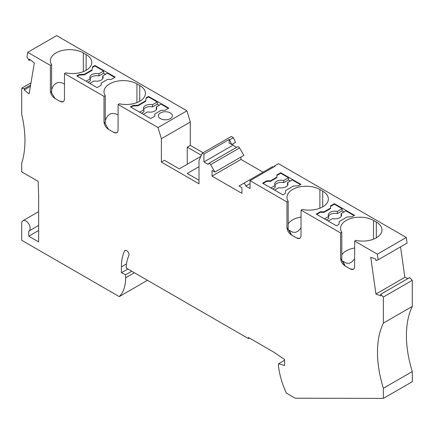 <?xml version="1.0" encoding="UTF-8"?>
<svg xmlns="http://www.w3.org/2000/svg" width="434" height="434" viewBox="0 0 434 434"><rect width="100%" height="100%" fill="white"/><g stroke="black" fill="none" stroke-linecap="round" stroke-linejoin="round"><path stroke-width="0.65" d="M30.993 82.84L21.7 88.205L21.7 114.278A99.771 57.603 -120 0 1 21.7 163.157L21.7 171.848L38.17 181.352L38.631 195.197L38.631 241.901L28.752 236.199L28.752 231.154A5.984 3.456 -120 0 0 28.926 231.067A5.984 3.456 -120 0 0 28.926 224.156A5.984 3.456 -120 0 0 22.942 220.7A5.984 3.456 -120 0 0 21.7 223.439L21.7 240.273L119.252 296.596A46.557 26.881 -120 0 0 125.643 277.782L125.643 274.76L121.406 272.742L121.406 266.883A55.205 31.872 -120 0 1 124.504 251.074A3.326 1.92 -120 0 1 125.008 250.505A3.326 1.92 -120 0 1 127.987 251.894A3.326 1.92 -120 0 1 128.833 255.697A48.554 28.031 -120 0 0 126.142 267.99L248.394 338.569L248.394 337.484L273.859 352.186L284.606 359.477L284.606 365.45L278.492 363.811L278.492 366.269A63.185 36.483 60 0 0 286.299 393.036L295.288 398.228L383.374 398.385L383.374 388.262L412.3 371.564L412.3 381.687L383.374 398.385M30.624 85.048L24.412 88.628L21.7 88.205M30.402 86.371L24.19 89.957L24.412 88.628M30.239 59.8L29.138 60.44L29.36 59.111L34.319 62.984L29.149 93.831L24.19 89.957M136.927 102.592L136.927 83.865L139.748 85.498A19.291 11.138 0 0 1 145.401 93.37A19.291 11.138 0 0 1 119.339 103.797L118.113 104.502L158.003 127.536L186.929 110.833L56.648 35.615L27.722 52.313L26.935 57.033L29.138 60.44M83.312 71.637L83.312 52.91A19.291 11.138 0 0 0 62.29 50.496A19.291 11.138 0 0 0 50.382 60.787A19.291 11.138 0 0 0 51.613 64.699L50.387 65.404L27.722 52.313M83.312 52.91L86.133 54.543A19.291 11.138 0 0 1 91.786 62.415A19.291 11.138 0 0 1 65.724 72.841L64.498 73.547L104.008 96.359L105.229 95.654L105.229 123.668L108.478 129.289A19.291 11.138 0 0 0 109.65 130.026L108.435 129.327A13.302 7.682 0 0 0 108.478 129.289M136.927 83.865A19.291 11.138 0 0 0 115.905 81.451A19.291 11.138 0 0 0 104.003 91.742A19.291 11.138 0 0 0 105.229 95.654M92.55 66.858L92.095 69.836L84.402 74.274L79.248 74.534L76.845 75.923L97.07 87.603L101.165 85.232L101.165 83.062L107.567 79.368L111.332 79.368L115.178 77.143L94.954 65.469L92.55 66.858L92.095 69.836M146.166 97.813L145.716 100.791L138.017 105.229L132.864 105.489L130.46 106.878L150.685 118.558L154.781 116.187L154.781 114.017L161.188 110.323L164.947 110.323L168.793 108.104L148.569 96.424L146.166 97.813L145.716 100.791M160.444 112.921A6.982 4.031 0 0 0 158.399 115.769A6.982 4.031 0 0 0 162.712 119.496A6.982 4.031 0 0 0 170.323 118.623A6.982 4.031 0 0 0 172.369 115.769A6.982 4.031 0 0 0 168.056 112.048A6.982 4.031 0 0 0 160.444 112.921M186.929 110.833L190.309 122.019L161.383 138.717L158.003 127.536M200.904 156.359L179.258 168.859L164.443 160.303L161.383 162.072L161.383 138.717M190.309 122.019L190.309 145.368L187.255 147.137L187.255 164.242M236.568 147.365L232.874 145.233L203.947 161.931L203.947 154.059L229.109 139.531L229.109 143.063L231.729 144.571L235.488 142.401L233.351 137.632L231.317 136.46L202.39 153.159L199.011 160.439L199.011 183.794L161.383 162.072M199.011 166.683L187.255 173.475L199.011 180.262M203.096 152.752L190.309 145.368M201.398 155.301L187.255 147.137M203.947 154.059L202.39 153.159M233.351 137.632L229.586 139.808L229.109 139.531M231.729 144.571L229.586 139.808M232.874 145.233L232.874 143.914M208.64 163.488L237.566 146.79A1.996 1.15 -120 0 1 239.563 147.94L243.848 155.372L214.928 172.07L210.636 164.643A1.996 1.15 -120 0 0 208.64 163.488A1.996 1.15 -120 0 0 208.228 164.405L203.947 161.931M240.984 157.027L240.984 159.424L212.063 176.123L212.063 170.421L214.928 172.07M273.534 167.106A1.996 1.15 60 0 0 272.275 166.83L239.063 186.007L241.928 187.662L241.928 193.363L212.063 176.123M263.047 172.162L240.984 159.424M272.275 166.83L243.355 183.533A1.996 1.15 60 0 1 244.89 184.065A1.996 1.15 60 0 1 245.763 186.072L250.038 183.604M406.278 237.474L407.065 243.1L378.144 259.803L377.352 254.172L406.278 237.474L278.487 163.694L274.727 165.869L275.199 166.141L250.038 180.669L250.038 188.546L245.763 186.072M322.706 206.872L322.706 191.123L319.88 189.495A19.291 11.138 180 0 0 298.863 187.081A19.291 11.138 180 0 0 286.955 197.367A19.291 11.138 180 0 0 288.181 201.278L286.961 201.984L250.038 180.669M322.706 191.123A19.291 11.138 180 0 1 328.354 199A19.291 11.138 180 0 1 302.292 209.427L301.071 210.132L300.979 236.573L300.285 237.946L299.373 238.499L297.898 238.505L296.644 237.989A13.302 7.682 180 0 1 296.71 237.962A19.291 11.138 180 0 1 295.424 237.284L296.644 237.989M376.321 237.827L376.321 222.078L373.5 220.45A19.291 11.138 180 0 0 352.479 218.036A19.291 11.138 180 0 0 340.571 228.322A19.291 11.138 180 0 0 341.797 232.233L340.576 232.939L301.071 210.132M376.321 222.078A19.291 11.138 180 0 1 381.969 229.955A19.291 11.138 180 0 1 355.907 240.382L354.686 241.087L354.594 267.528L354.133 268.624L352.988 269.454L351.513 269.46L350.26 268.944A13.302 7.682 180 0 1 350.325 268.917A19.291 11.138 180 0 1 349.044 268.239L350.26 268.944M377.352 254.172L354.686 241.087M276.881 177.121L276.881 174.945L280.727 172.727L300.952 184.401L298.549 185.79L293.395 186.05L285.697 190.493L285.246 193.472L282.843 194.855L262.619 183.181L266.72 180.815L270.48 180.815L276.881 177.121L276.881 177.663L270.48 181.358L270.48 180.815M320.335 211.77L324.095 211.77L330.502 208.076L330.502 205.9L334.343 203.682L354.567 215.356L352.164 216.745L347.01 217.005L339.317 221.448L338.867 224.427L336.459 225.81L316.24 214.136L320.335 211.77L320.335 212.313L316.706 214.407M274.727 165.869L273.61 167.063M400.571 246.854L404.851 277.337L375.925 294.035L370.761 257.226L375.719 259.082L375.942 260.66L378.144 259.803M412.3 280.315L412.3 306.393L383.374 323.091L383.374 297.013L412.3 280.315L409.587 277.608L380.661 294.306L380.884 295.89L375.925 294.035M404.851 277.337L408.009 278.519M383.374 297.013L380.661 294.306M412.3 306.393A99.771 57.603 -120 0 0 412.3 371.564M383.374 323.091A99.771 57.603 -120 0 0 383.374 388.262M284.606 360.285L278.492 363.811M249.333 338.026L248.394 338.569M127.894 268.999L121.406 272.742M131.757 271.228L125.643 274.76M147.473 280.304L119.252 296.596M270.854 187.933L275.123 185.464L275.123 187.64L272.731 189.018M290.368 181.011L288.491 179.92L288.491 177.75L283.744 180.49A6.651 3.841 0 0 0 274.662 184.065A6.651 3.841 0 0 0 275.123 185.464M288.491 177.75L280.727 173.269L280.727 172.727M276.881 175.488L280.727 173.269M266.72 180.815L266.72 181.358L270.48 181.358M266.72 181.358L263.091 183.452M274.613 190.103L278.888 187.64A6.651 3.841 0 0 0 287.97 184.065A6.651 3.841 0 0 0 287.509 182.66L292.25 179.92L300.48 184.672M288.491 179.92L283.744 182.66A6.651 3.841 0 0 0 274.939 185.15M287.693 185.15A6.651 3.841 0 0 0 287.509 184.835L287.509 182.66M283.744 180.49L283.744 182.66M301.071 227.872L298.207 231.045L295.38 232.423L292.527 232.136L289.152 230.21L291.588 235.022M292.603 235.657A19.291 11.138 180 0 1 291.431 234.913A13.302 7.682 180 0 1 291.388 234.951L295.424 237.284M288.181 223.873A19.291 11.138 180 0 1 301.071 217.054M299.672 238.38L296.71 237.962M288.181 201.278L288.181 229.298L286.961 227.508L286.961 201.984M291.388 234.951C288.756 233.177 287.281 230.693 286.961 227.508M288.181 229.298L291.431 234.913M353.292 269.335L350.325 268.917M324.095 211.77L324.095 212.313L330.502 208.618L330.502 208.076M343.988 211.966L342.106 210.875L342.106 208.705L334.343 204.224L334.343 203.682M328.229 221.058L332.504 218.595A6.651 3.841 0 0 0 341.585 215.02A6.651 3.841 0 0 0 341.124 213.615L345.865 210.875L354.101 215.627M342.106 210.875L337.364 213.615A6.651 3.841 0 0 0 328.554 216.105M337.364 213.615L337.364 211.445A6.651 3.841 0 0 0 328.283 215.02A6.651 3.841 0 0 0 328.739 216.42L328.739 218.595L326.352 219.973M341.314 216.105A6.651 3.841 0 0 0 341.124 215.79L341.124 213.615M320.335 212.313L324.095 212.313M324.469 218.888L328.739 216.42M337.364 211.445L342.106 208.705M330.502 206.443L334.343 204.224M349.044 268.239L346.218 266.612A19.291 11.138 180 0 1 345.046 265.868A13.302 7.682 180 0 1 345.003 265.906L346.218 266.612M341.797 254.829A19.291 11.138 180 0 1 354.686 248.009M354.686 258.827L351.822 262L349.001 263.378L346.142 263.091L342.773 261.165L345.204 265.977M341.797 232.233L341.797 260.254L345.046 265.868M345.003 265.906C342.372 264.132 340.896 261.648 340.576 258.463L340.576 232.939M341.797 260.254L340.576 258.463M138.017 105.229L138.017 105.777L132.864 106.037L132.864 105.489M130.932 107.149L132.864 106.037M154.781 116.187L154.781 114.56M143.394 114.348L147.668 111.88A6.651 3.841 180 0 0 156.75 108.305A6.651 3.841 180 0 0 156.289 106.905L161.03 104.165L168.321 108.375M148.569 96.424L148.569 96.966L146.166 98.355M139.634 112.173L143.904 109.71A6.651 3.841 180 0 1 143.448 108.305A6.651 3.841 180 0 1 152.524 104.73L157.271 101.99L148.569 96.966M157.271 101.99L157.271 104.165L159.153 105.25M138.017 105.777L145.716 101.334M143.719 109.39A6.651 3.841 180 0 1 152.524 106.905L157.271 104.165M143.904 109.71L143.904 111.88L141.511 113.263M156.289 106.905L156.289 109.075A6.651 3.841 180 0 1 156.479 109.39M152.524 104.73L152.524 106.905M104.008 96.359L104.008 121.883L105.229 123.668M104.008 121.883C104.328 125.068 105.804 127.547 108.435 129.327M105.229 120.69C107.654 113.681 111.945 111.766 118.113 114.95M113.686 132.359L112.471 131.659A19.291 11.138 0 0 0 113.757 132.337A13.302 7.682 0 0 0 113.686 132.359L115.346 132.95L116.448 132.858L117.56 132.044L118.064 130.732L118.113 104.502M116.719 132.755L113.757 132.337M109.65 130.026L112.471 131.659M84.402 74.274L84.402 74.822L79.248 75.082L79.248 74.534M77.317 76.194L79.248 75.082M101.165 85.232L101.165 83.605M89.778 83.393L94.053 80.925A6.651 3.841 180 0 0 103.135 77.35A6.651 3.841 180 0 0 102.674 75.945L107.415 73.21L114.706 77.42M94.954 65.469L94.954 66.011L92.55 67.4M86.019 81.218L90.288 78.755A6.651 3.841 180 0 1 89.827 77.35A6.651 3.841 180 0 1 98.909 73.775L103.655 71.035L94.954 66.011M103.655 71.035L103.655 73.21L105.533 74.295M84.402 74.822L92.095 70.379M90.098 78.435A6.651 3.841 180 0 1 98.909 75.95L103.655 73.21M90.288 78.755L90.288 80.925L87.896 82.303M102.674 75.945L102.674 78.12A6.651 3.841 180 0 1 102.858 78.435M98.909 73.775L98.909 75.95M51.613 64.699L51.613 92.713L54.858 98.334A19.291 11.138 0 0 0 56.035 99.071L54.82 98.372A13.302 7.682 0 0 0 54.858 98.334M50.387 65.404L50.387 90.928L51.613 92.713M50.387 90.928C50.713 94.113 52.188 96.592 54.82 98.372M51.613 89.735C54.033 82.726 58.33 80.811 64.498 83.995M63.104 101.8L60.142 101.377A13.302 7.682 0 0 0 60.071 101.404L61.726 101.995L62.8 101.914L63.944 101.089L64.449 99.777L64.498 73.547M60.071 101.404L58.856 100.704A19.291 11.138 0 0 0 60.142 101.377M56.035 99.071L58.856 100.704M38.631 230.497L28.752 236.199M239.563 147.94L210.636 164.643M125.752 250.358L124.504 251.074M126.489 263.953L121.406 266.883M134.372 272.742L125.643 277.782M319.88 208.217L319.88 189.495M373.5 239.172L373.5 220.45M139.748 101.247L139.748 85.498M86.133 70.292L86.133 54.543M38.631 211.64L22.942 220.7M38.631 225.463L28.926 231.067"/></g></svg>
